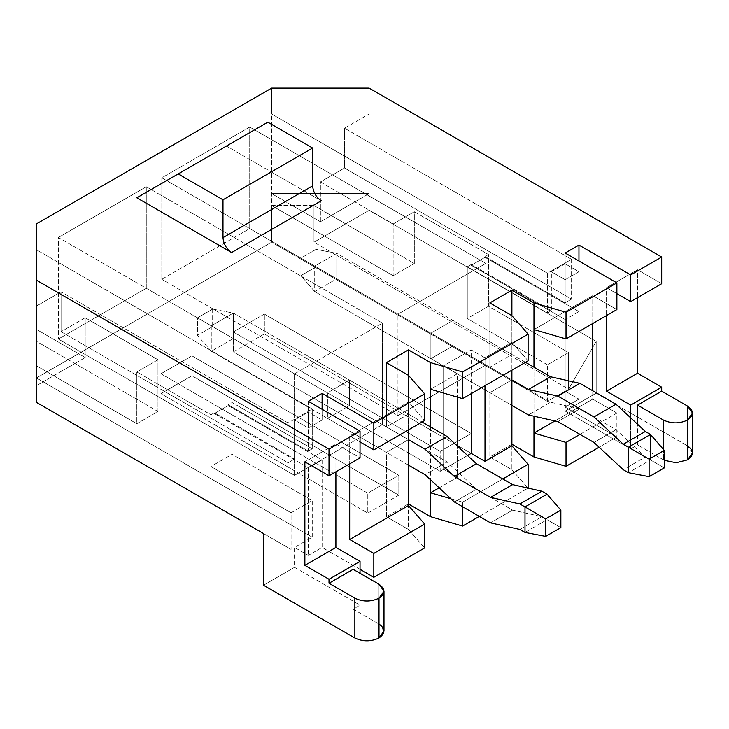<?xml version="1.0" encoding="UTF-8"?>
<svg xmlns="http://www.w3.org/2000/svg" width="729" height="729" viewBox="0 0 729 729"><rect width="100%" height="100%" fill="white"/><g stroke="black" fill="none" stroke-linecap="round" stroke-linejoin="round"><path stroke-width="0.55" stroke-dasharray="3.65 2.73" d="M383.992 631.032L378.998 624.06L378.998 584.257L378.998 624.06L353.137 609.134L360.035 605.152L360.035 573.304L360.035 605.152L294.525 567.335L294.525 547.433L312.258 537.191L36.45 377.959L271.625 242.183L547.433 401.415L565.166 391.181L578.954 399.146L565.166 407.101L616.88 436.963L599.101 447.223L616.88 436.963L616.88 413.079L579.992 434.375L616.88 413.079L592.741 399.146L554.997 420.934L592.741 399.146L592.741 390.78L592.741 399.146L616.88 413.079L616.88 436.963L565.166 407.101L578.954 399.146L578.954 311.565L565.166 319.521L565.166 407.101L565.166 319.521L471.216 265.283L471.216 264.49L467.28 266.759L547.433 313.042L551.37 310.764L471.216 264.49L551.37 310.764L551.37 271.753L565.166 279.717L565.166 253.045L565.166 279.717L578.954 271.753L565.166 263.789L565.166 302.808L485.004 256.526L485.004 257.319L578.954 311.565L578.954 399.146L565.166 391.181L565.166 411.083L630.667 448.9L637.565 444.927L637.565 424.26L637.565 444.927L630.667 448.9L630.667 417.845L630.667 448.9L565.166 411.083L596.194 393.168L596.194 341.418L369.138 210.335L369.138 88.118L369.138 113.997L271.625 113.997L271.625 242.183L36.45 377.959L36.45 223.894L36.45 306.071L61.072 291.855L61.072 331.668L288.119 462.751L288.119 422.938L312.258 409.005L312.258 448.818L232.104 402.545L228.159 404.814L308.321 451.096L312.258 448.818L308.321 451.096L308.321 412.076L294.525 420.041L294.525 459.051L288.119 462.751L294.525 459.051L214.372 412.778L214.372 413.571L228.159 405.606L228.159 404.814L232.104 402.545L232.104 454.295L210.927 466.514L210.927 414.765L214.372 412.778L210.927 414.765L136.806 371.972L157.974 359.743L85.202 317.735L61.072 331.668L85.202 317.735L85.202 357.538L36.45 385.687L36.45 329.39L36.45 341.336L157.974 411.502L136.806 423.722L36.45 365.785L36.45 341.336L36.45 402.408L36.45 365.785L136.806 423.722L136.806 371.972L210.927 414.765L210.927 466.514L232.104 454.295L312.258 500.568L291.081 512.797L210.927 466.514L291.081 512.797L291.081 549.42L263.497 533.5L291.081 549.42L291.081 512.797L312.258 500.568L312.258 537.191L294.525 547.433L308.321 555.389L294.525 547.433L294.525 567.335L360.035 605.152L353.137 609.134L378.998 624.06M692.55 452.882L687.556 445.92L687.556 406.108L687.556 445.92L596.194 393.168L687.556 445.92M294.525 373.859L382.443 323.102L382.443 424.624L294.525 475.372L294.525 373.859L58.366 237.517L58.366 339.031L146.283 288.274L146.283 186.761L58.366 237.517L146.283 186.761L382.443 323.102L294.525 373.859L294.525 475.372L58.366 339.031L58.366 237.517L294.525 373.859M349.519 380.137L327.449 392.867L327.449 418.346L349.519 405.606L349.519 380.137L349.519 405.606L408.468 439.651L386.406 452.39L386.406 516.679L408.468 503.939L408.468 439.651L408.468 503.939L386.406 516.679L408.468 529.418L424.67 547.926L408.468 529.418L408.468 505.534L408.468 529.418L386.406 516.679L386.406 452.39L327.449 418.346L327.449 392.867L386.406 426.912L408.468 414.172L408.468 375.353L408.468 414.172L349.519 380.137L408.468 414.172L386.406 426.912L386.406 362.614L386.406 426.912L327.449 392.867L349.519 380.137M457.429 373.758L430.538 389.286L457.429 373.758L443.633 365.803L471.216 349.874L485.004 357.839L511.895 342.311L528.106 360.828L511.895 342.311L485.004 357.839L485.004 385.705L485.004 357.839L471.216 349.874L471.216 393.669L471.216 349.874L443.633 365.803L457.429 373.758L457.429 397.132L457.429 373.758M430.538 426.912L430.538 479.791L430.538 426.912M439.159 487.819L457.429 477.267L457.429 446.066L457.429 477.267L439.159 487.819M408.468 429.891L408.468 402.025L349.692 435.96L349.692 463.826L349.692 435.96L408.468 402.025L424.67 420.542L408.468 402.025L408.468 375.353L408.468 429.891M502.764 478.962L462.596 502.144L462.596 506.728L462.596 502.144L502.764 478.962M479.317 516.378L528.106 488.111L479.317 516.378M136.806 197.805L226.437 146.055L321.243 200.794L226.437 146.055L136.806 197.805M360.035 569.322L322.109 547.433L308.321 555.389L322.109 547.433L322.109 459.853L308.321 467.808L308.321 555.389L308.321 467.808L214.372 413.571L214.372 412.778L294.525 459.051L294.525 420.041L308.321 428.005L322.109 420.041L322.109 409.288L322.109 420.041L308.321 412.076L308.321 451.096L228.159 404.814L228.159 405.606L322.109 459.853L322.109 547.433L360.035 569.322M511.895 444.225L489.833 456.965L511.895 469.704L528.106 488.211L511.895 469.704L489.833 456.965L511.895 444.225L511.895 379.937L489.833 392.676L489.833 456.965L489.833 392.676L430.875 358.641L452.946 345.901L452.946 320.423L430.875 333.162L430.875 358.641L430.875 333.162L489.833 367.197L511.895 354.458L511.895 315.639L511.895 370.177L511.895 315.639L511.895 354.458L452.946 320.423L452.946 345.901L511.895 379.937L511.895 444.225M160.936 373.767L367.79 493.187L398.818 475.281L191.964 355.852L160.936 373.767L191.964 355.852L398.818 475.281L367.79 493.187L367.79 513.098L398.818 495.182L398.818 475.281L398.818 495.182L191.964 375.754L191.964 355.852L191.964 375.754L160.936 393.669L160.936 373.767L160.936 393.669L367.79 513.098L367.79 493.187L160.936 373.767M264.363 314.053L233.335 331.968L440.188 451.388L471.216 433.482L264.363 314.053L471.216 433.482L440.188 451.388L233.335 331.968L233.335 351.87L440.188 471.299L440.188 451.388L440.188 471.299L471.216 453.383L471.216 433.482L471.216 453.383L264.363 333.955L264.363 314.053L264.363 333.955L233.335 351.87L233.335 331.968L264.363 314.053M360.035 441.938L349.692 435.96L360.035 441.938M450.887 498.727L462.596 502.144L450.887 498.727M467.553 455.497L443.633 469.303L457.429 477.267L443.633 469.303L443.633 365.803L443.633 469.303L467.553 455.497M271.625 88.118L271.625 113.997L271.625 88.118M161.792 279.316L249.71 228.56L249.71 127.046L161.792 177.803L161.792 279.316L161.792 177.803L249.71 127.046L249.71 228.56L485.869 364.91L397.952 415.667L397.952 314.153L485.869 263.397L485.869 364.91L485.869 263.397L249.71 127.046L485.869 263.397L397.952 314.153L161.792 177.803L397.952 314.153L397.952 415.667L161.792 279.316L397.952 415.667L485.869 364.91L249.71 228.56L161.792 279.316M308.321 401.333L308.321 428.005L308.321 401.333M547.433 364.792L467.28 318.509L488.457 306.289L568.611 352.563L547.433 364.792L568.611 352.563L488.457 306.289L488.457 254.539L414.327 211.738L414.327 263.497L313.98 205.56L271.625 205.56L271.625 193.613L369.138 193.613L369.138 210.335L313.98 242.183L313.98 205.56L313.98 242.183L568.611 389.195L568.611 352.563L568.611 389.195L596.194 341.418L596.194 393.168L565.166 411.083L565.166 391.181L547.433 401.415L547.433 364.792L547.433 401.415L271.625 242.183L271.625 205.56L393.159 275.717L393.159 223.967L320.386 181.949L320.386 221.762L369.138 193.613L271.625 193.613L320.386 221.762L271.625 193.613L271.625 113.997L369.138 113.997L344.516 128.213L571.572 259.296L547.433 273.229L271.625 113.997L547.433 273.229L547.433 313.042L467.28 266.759L467.28 318.509L547.433 364.792M489.833 302.899L489.833 367.197L489.833 302.899M533.965 329.572L592.741 295.637L616.88 309.57L592.741 295.637L533.965 329.572M533.965 367.197L533.965 416.223L533.965 367.197M592.741 323.503L592.741 295.637L592.741 323.503M353.137 569.322L353.137 609.134L353.137 569.322M661.695 283.699L637.565 269.766L637.565 297.632L637.565 269.766L606.537 287.673L616.88 293.65L606.537 287.673L606.537 315.539L606.537 287.673L637.565 269.766L661.695 283.699M578.954 261L578.954 271.753L578.954 261M335.896 443.925L335.896 471.791L335.896 443.925L304.868 461.84L335.896 443.925L360.035 457.858L335.896 443.925M664.283 460.318L637.565 444.927L664.283 460.318M263.497 585.25L294.525 567.335L263.497 585.25M267.807 122.171L226.437 146.055L267.807 122.171M85.202 317.735L157.974 359.743L157.974 411.502L36.45 341.336L36.45 377.959L312.258 537.191L312.258 500.568L232.104 454.295L232.104 402.545L312.258 448.818L312.258 409.005L36.45 249.774L36.45 329.39L85.202 357.538L85.202 317.735M36.45 306.071L36.45 249.774L312.258 409.005L288.119 422.938L61.072 291.855L36.45 306.071M36.45 385.687L85.202 357.538L36.45 329.39L36.45 385.687M320.386 221.762L320.386 181.949L344.516 168.016L344.516 128.213L369.138 113.997L369.138 193.613L320.386 221.762M313.98 205.56L414.327 263.497L393.159 275.717L271.625 205.56L313.98 205.56M61.072 331.668L61.072 291.855L288.119 422.938L288.119 462.751L61.072 331.668M344.516 128.213L344.516 168.016L571.572 299.109L571.572 259.296L344.516 128.213M393.159 223.967L414.327 211.738L488.457 254.539L485.004 256.526L565.166 302.808L571.572 299.109L344.516 168.016L320.386 181.949L393.159 223.967L393.159 275.717L414.327 263.497L414.327 211.738L393.159 223.967M565.166 302.808L565.166 263.789L551.37 271.753L551.37 310.764L547.433 313.042L547.433 273.229L571.572 259.296L571.572 299.109L565.166 302.808M233.335 351.87L264.363 333.955L471.216 453.383L440.188 471.299L233.335 351.87M398.818 495.182L367.79 513.098L160.936 393.669L191.964 375.754L398.818 495.182M263.497 533.5L291.081 549.42L263.497 533.5M596.194 341.418L568.611 389.195L313.98 242.183L369.138 210.335L596.194 341.418M663.417 449.401L663.417 459.853L663.417 449.401M511.895 445.82L511.895 469.704L511.895 445.82M489.833 367.197L430.875 333.162L452.946 320.423L511.895 354.458L489.833 367.197M511.895 379.937L452.946 345.901L430.875 358.641L489.833 392.676L511.895 379.937L314.7 266.085L511.895 379.937M471.216 265.283L485.004 257.319L485.004 256.526L488.457 254.539L488.457 306.289L467.28 318.509L467.28 266.759L471.216 264.49L471.216 265.283L565.166 319.521L578.954 311.565L485.004 257.319L471.216 265.283M157.974 411.502L157.974 359.743L136.806 371.972L136.806 423.722L157.974 411.502M551.37 271.753L565.166 263.789L578.954 271.753L565.166 279.717L551.37 271.753M214.372 413.571L308.321 467.808L322.109 459.853L228.159 405.606L214.372 413.571M294.525 420.041L308.321 412.076L322.109 420.041L308.321 428.005L294.525 420.041M146.283 288.274L58.366 339.031L294.525 475.372L382.443 424.624L146.283 288.274L382.443 424.624L382.443 323.102L146.283 186.761L146.283 288.274M408.468 439.651L349.519 405.606L327.449 418.346L386.406 452.39L408.468 439.651L211.273 325.79L408.468 439.651M525.518 362.322L336.762 253.346L314.7 266.085L314.7 291.554L336.762 278.815L550.559 402.253L528.489 414.992L550.559 402.253L579.874 408.832L557.813 421.572L579.874 408.832L616.014 429.691L593.953 442.43L616.014 429.691L645.338 456.974L623.268 469.713L645.338 456.974L650.487 459.953L628.425 472.693L650.487 459.953L645.338 456.974L616.014 429.691L579.874 408.832L550.559 402.253L336.762 278.815L336.762 253.346L525.518 362.322M300.904 275.635L300.904 258.121L316.076 249.364L316.076 266.878L300.904 275.635L316.076 266.878L336.762 278.815L314.7 291.554L511.895 405.415L314.7 291.554L300.904 275.635L314.7 291.554L314.7 266.085L300.904 258.121L300.904 275.635M650.487 434.475L650.487 459.953L664.283 467.909L650.487 459.953L650.487 434.475M336.762 278.815L316.076 266.878L316.076 249.364L336.762 253.346L336.762 278.815M336.762 253.346L316.076 249.364L300.904 258.121L314.7 266.085L336.762 253.346M408.468 465.129L211.273 351.269L233.335 338.529L447.132 461.967L425.062 474.707L447.132 461.967L476.447 489.241L512.587 510.109L541.902 516.688L547.06 519.659L524.998 532.398L547.06 519.659L541.902 516.688L519.841 529.427L541.902 516.688L512.587 510.109L490.526 522.848L512.587 510.109L476.447 489.241L454.386 501.98L476.447 489.241L447.132 461.967L233.335 338.529L233.335 313.051L211.273 325.79L211.273 351.269L408.468 465.129M212.649 309.078L212.649 326.592L197.477 335.349L197.477 317.835L212.649 309.078L197.477 317.835L211.273 325.79L233.335 313.051L422.091 422.027L233.335 313.051L212.649 309.078L233.335 313.051L233.335 338.529L212.649 326.592L212.649 309.078M547.06 494.189L547.06 519.659L547.06 494.189M211.273 325.79L197.477 317.835L197.477 335.349L211.273 351.269L211.273 325.79M211.273 351.269L197.477 335.349L212.649 326.592L233.335 338.529L211.273 351.269M560.856 527.623L547.06 519.659L560.856 527.623"/><path stroke-width="1.09" d="M378.998 624.06C385.504 628.708 385.504 633.355 378.998 637.993C370.952 641.757 362.905 641.757 354.859 637.993L263.497 585.25L263.497 533.5L36.45 402.408L36.45 223.894L271.625 88.118L369.138 88.118L661.695 257.027L630.667 274.933L578.954 245.081L565.166 253.045L616.88 282.898L616.88 309.57L566.023 338.93L616.88 309.57L616.88 282.898L566.023 312.258L566.023 338.93L533.965 329.572L533.965 302.899L511.895 290.16L511.895 315.639L511.895 290.16L489.833 302.899L511.895 315.639L528.106 334.155L528.106 360.828L462.596 398.645L430.538 389.286L430.538 362.614L408.468 349.874L386.406 362.614L408.468 349.874L408.468 375.353L424.67 393.87L424.67 420.542L373.822 449.893L373.822 423.221L322.109 393.368L322.109 409.288L322.109 393.368L308.321 401.333L360.035 431.185L360.035 457.858L329.007 475.773L360.035 457.858L360.035 431.185L329.007 449.1L329.007 475.773L304.868 461.84L304.868 565.339L335.896 547.433L304.868 565.339L329.007 579.282L304.868 565.339L304.868 461.84L329.007 475.773L329.007 449.1L36.45 280.2L329.007 449.1L360.035 431.185L308.321 401.333L322.109 393.368L373.822 423.221L424.67 393.87L373.822 423.221L373.822 449.893L424.67 420.542L424.67 393.87L408.468 375.353L408.468 349.874L430.538 362.614L462.596 371.972L528.106 334.155L462.596 371.972L462.596 398.645L528.106 360.828L528.106 334.155L511.895 315.639L489.833 302.899L511.895 290.16L533.965 302.899L566.023 312.258L616.88 282.898L565.166 253.045L578.954 245.081L630.667 274.933L661.695 257.027L369.138 88.118L271.625 88.118L36.45 223.894L36.45 402.408L263.497 533.5L263.497 585.25L354.859 637.993L354.859 598.19L329.007 583.255L329.007 579.282L360.035 561.366L335.896 547.433L335.896 471.791L335.896 547.433L360.035 561.366L360.035 573.304L360.035 561.366L329.007 579.282L329.007 583.255L353.137 569.322L378.998 584.257L383.992 591.219L378.998 598.19L378.998 637.993L383.992 631.032L383.992 591.219M687.556 445.92C694.063 450.558 694.063 455.206 687.556 459.853L687.556 420.041C679.51 423.804 671.464 423.804 663.417 420.041L637.565 405.114L637.565 424.26L637.565 405.114L661.695 391.181L661.695 387.199L637.565 373.266L637.565 297.632L637.565 373.266L661.695 387.199L661.695 391.181L687.556 406.108L692.55 413.079L687.556 420.041L687.556 459.853L692.55 452.882L692.55 413.079M430.538 389.286L430.538 426.912L430.538 389.286L462.596 398.645L462.596 371.972L430.538 362.614L430.538 389.286M430.538 479.791L430.538 492.795L439.159 487.819L430.538 492.795L450.887 498.727L430.538 492.795L430.538 479.791M457.429 446.066L457.429 397.132L457.429 446.066M349.692 539.469L408.468 505.534L408.468 429.891L408.468 505.534L349.692 539.469L373.822 553.402L373.822 577.286L424.67 547.926L424.67 524.042L373.822 553.402L424.67 524.042L408.468 505.534L424.67 524.042L424.67 547.926L373.822 577.286L360.035 569.322L373.822 577.286L373.822 553.402L349.692 539.469L349.692 463.826L349.692 539.469M528.106 464.327L502.764 478.962L528.106 464.327L511.895 445.82L485.004 461.348L471.216 453.383L467.553 455.497L471.216 453.383L485.004 461.348L511.895 445.82L511.895 370.177L511.895 445.82L528.106 464.327L528.106 488.211L528.106 464.327M462.596 506.728L462.596 526.037L479.317 516.378L462.596 526.037L430.538 516.679L408.468 503.939L430.538 516.679L430.538 492.795L430.538 516.679L462.596 526.037L462.596 506.728M408.468 375.353L386.406 362.614L408.468 375.353M231.612 252.544L136.806 197.805L267.807 122.171L178.177 173.921L222.992 199.801L312.632 148.042L267.807 122.171L312.632 148.042L222.992 199.801L222.992 237.618L312.632 185.868L312.632 148.042L312.632 185.868L222.992 237.618C223.539 243.933 226.409 248.908 231.612 252.544L321.243 200.794L231.612 252.544C226.409 248.908 223.539 243.933 222.992 237.618L222.992 199.801L178.177 173.921L136.806 197.805L231.612 252.544M599.101 447.223L566.023 466.323L533.965 456.965L511.895 444.225L533.965 456.965L533.965 433.081L566.023 442.43L566.023 466.323L599.101 447.223M373.822 449.893L360.035 441.938L373.822 449.893M579.992 434.375L566.023 442.43L579.992 434.375M554.997 420.934L533.965 433.081L554.997 420.934M533.965 329.572L533.965 367.197L533.965 329.572L566.023 338.93L566.023 312.258L533.965 302.899L533.965 329.572M533.965 416.223L533.965 433.081L533.965 416.223M592.741 390.78L592.741 323.503L592.741 390.78M485.004 385.705L485.004 461.348L485.004 385.705M661.695 257.027L661.695 283.699L661.695 257.027M661.695 387.199L630.667 405.114L630.667 417.845L630.667 405.114L606.537 391.181L606.537 315.539L606.537 391.181L630.667 405.114L661.695 387.199M630.667 274.933L630.667 301.606L661.695 283.699L630.667 301.606L630.667 274.933M616.88 293.65L630.667 301.606L616.88 293.65M578.954 245.081L578.954 261L578.954 245.081M687.556 459.853L676.166 462.733L664.283 460.318L676.166 462.733L687.556 459.853M321.243 200.794C316.049 197.158 313.178 192.183 312.632 185.868C313.178 192.183 316.049 197.158 321.243 200.794M637.565 373.266L606.537 391.181L637.565 373.266M36.45 402.408L263.497 533.5L36.45 402.408M663.417 420.041L663.417 449.401L663.417 420.041C671.464 423.804 679.51 423.804 687.556 420.041C694.063 415.393 694.063 410.755 687.556 406.108L661.695 391.181L637.565 405.114L663.417 420.041M378.998 637.993L378.998 598.19C370.952 601.944 362.905 601.944 354.859 598.19L354.859 637.993C362.905 641.757 370.952 641.757 378.998 637.993M353.137 569.322L329.007 583.255L354.859 598.19C362.905 601.944 370.952 601.944 378.998 598.19C385.504 593.543 385.504 588.895 378.998 584.257L353.137 569.322M566.023 466.323L566.023 442.43L533.965 433.081L533.965 456.965L566.023 466.323M471.216 393.669L471.216 453.383L471.216 393.669M550.559 376.775L525.518 362.322L550.559 376.775L528.489 389.514L550.559 376.775L579.874 383.354L557.813 396.093L593.953 416.952L623.268 444.234L628.425 447.214L650.487 434.475L645.338 431.495L623.268 444.234L645.338 431.495L616.014 404.221L593.953 416.952L616.014 404.221L579.874 383.354L550.559 376.775M511.895 379.937L528.489 389.514L557.813 396.093L579.874 383.354L616.014 404.221L645.338 431.495L650.487 434.475L664.283 450.394L649.111 459.152L649.111 476.666L664.283 467.909L664.283 450.394L664.283 467.909L649.111 476.666L628.425 472.693L623.268 469.713L593.953 442.43L557.813 421.572L528.489 414.992L511.895 405.415L528.489 414.992L557.813 421.572L593.953 442.43L623.268 469.713L628.425 472.693L628.425 447.214L623.268 444.234L593.953 416.952L557.813 396.093L528.489 389.514L511.895 379.937M628.425 472.693L649.111 476.666L649.111 459.152L628.425 447.214L628.425 472.693M664.283 450.394L650.487 434.475L628.425 447.214L649.111 459.152L664.283 450.394M425.062 474.707L408.468 465.129L425.062 474.707L454.386 501.98L425.062 474.707M447.132 436.489L422.091 422.027L447.132 436.489L425.062 449.228L447.132 436.489L476.447 463.762L447.132 436.489M408.468 439.651L425.062 449.228L454.386 476.502L476.447 463.762L454.386 476.502L490.526 497.369L512.587 484.63L476.447 463.762L512.587 484.63L490.526 497.369L519.841 503.949L541.902 491.209L512.587 484.63L541.902 491.209L519.841 503.949L524.998 506.919L547.06 494.189L541.902 491.209L547.06 494.189L524.998 506.919L519.841 503.949L490.526 497.369L454.386 476.502L425.062 449.228L408.468 439.651M545.684 518.866L545.684 536.38L560.856 527.623L560.856 510.109L545.684 518.866L560.856 510.109L547.06 494.189L560.856 510.109L560.856 527.623L545.684 536.38L545.684 518.866L524.998 506.919L545.684 518.866M524.998 532.398L519.841 529.427L490.526 522.848L454.386 501.98L490.526 522.848L519.841 529.427L524.998 532.398L524.998 506.919L524.998 532.398L545.684 536.38L524.998 532.398"/></g></svg>

